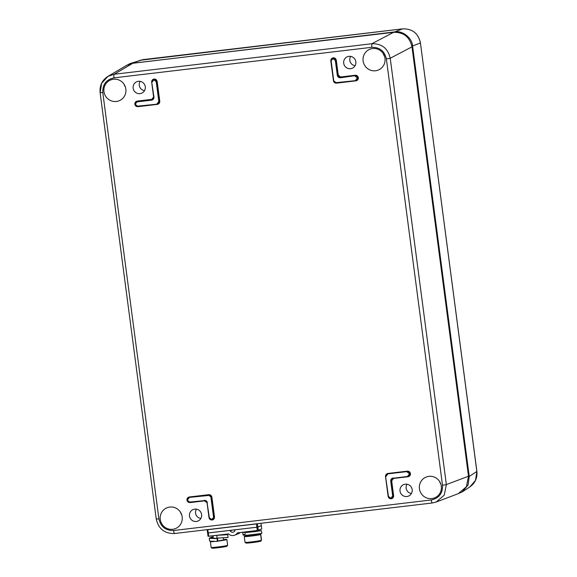 <?xml version="1.0" encoding="UTF-8"?>
<svg xmlns="http://www.w3.org/2000/svg" width="577" height="577" viewBox="0 0 577 577"><rect width="100%" height="100%" fill="white"/><g stroke="black" fill="none" stroke-linecap="round" stroke-linejoin="round"><path stroke-width="0.87" d="M116.381 101.458A11.223 10.985 -115.4 0 0 125.382 86.997A11.223 10.985 -115.4 0 0 110.676 79.958A11.223 10.985 -115.4 0 0 116.381 101.458M375.519 70.755A11.223 10.985 -115.4 0 0 384.52 56.294A11.223 10.985 -115.4 0 0 369.821 49.254A11.223 10.985 -115.4 0 0 375.519 70.755M172.703 529.282A11.223 10.985 -115.4 0 0 181.705 514.814A11.223 10.985 -115.4 0 0 167.005 507.774A11.223 10.985 -115.4 0 0 172.703 529.282M140.023 93.647A6.239 6.102 -115.4 0 0 145.043 85.67A6.239 6.102 -115.4 0 0 136.742 81.746A6.239 6.102 -115.4 0 0 140.023 93.647M350.578 68.699A6.239 6.102 -115.4 0 0 355.598 60.722A6.239 6.102 -115.4 0 0 347.296 56.798A6.239 6.102 -115.4 0 0 350.578 68.699M196.346 521.464A6.239 6.102 -115.4 0 0 201.366 513.487A6.239 6.102 -115.4 0 0 193.064 509.57A6.239 6.102 -115.4 0 0 196.346 521.464M406.9 496.516A6.239 6.102 -115.4 0 0 411.92 488.539A6.239 6.102 -115.4 0 0 403.619 484.615A6.239 6.102 -115.4 0 0 406.9 496.516M431.841 498.571A11.223 10.985 -115.4 0 0 440.842 484.11A11.223 10.985 -115.4 0 0 426.143 477.071A11.223 10.985 -115.4 0 0 431.841 498.571M124.12 84.35A10.004 9.795 -115.4 0 0 125.382 87.004M383.265 53.647A10.004 9.795 -115.4 0 0 384.52 56.294M180.442 512.167A10.004 9.795 -115.4 0 0 181.705 514.821M140.153 81.357A5.986 5.857 -115.4 0 0 144.553 90.603M350.708 56.409A5.986 5.857 -115.4 0 0 355.107 65.655M196.483 509.174A5.986 5.857 -115.4 0 0 200.875 518.427M407.03 484.226A5.986 5.857 -115.4 0 0 411.43 493.472M439.587 481.463A10.004 9.795 -115.4 0 0 440.842 484.11M431.286 499.978A3.325 0.649 -96.8 0 0 432.303 502.985L432.303 502.985A3.325 0.649 -96.8 0 0 432.332 502.978L436.104 502.055L444.24 495.174L446.36 484.601L442.509 485.279C442.797 493.364 439.054 498.261 431.286 499.978L173.605 530.508C165.628 530.66 160.738 526.787 158.913 518.882L102.785 92.544C102.504 84.458 106.24 79.561 114.008 77.845L371.696 47.314C379.666 47.155 384.563 51.036 386.381 58.941L442.509 485.279M173.605 530.508C173.901 532.47 174.247 533.473 174.643 533.509L432.303 502.985L436.104 502.055L458.253 493.667L466.382 486.8L468.502 476.22L446.36 484.601L390.232 58.263C387.953 48.389 381.83 43.542 371.869 43.729L371.696 47.314M386.381 58.941L390.232 58.263L411.978 46.845C409.706 36.964 403.583 32.117 393.615 32.312L371.869 43.729L114.188 74.267L107.957 76.366L101.631 83.276L100.16 92.637M411.978 46.845L468.502 476.22M114.008 77.845A3.325 0.649 83.2 0 1 114.188 74.267L132.941 63.203L393.615 32.312M132.941 63.203L126.716 65.302L107.957 76.366C102.093 80.203 99.482 85.641 100.109 92.681L156.237 519.026L158.913 518.882M142.844 59.64L129.919 63.621L394.762 31.908C402.443 30.271 412.23 38.024 412.569 46.001L469.238 476.458L468.084 484.932L462.292 491.856L457.583 493.919M469.902 486.873L475.484 480.417L476.89 471.431C477.504 477.944 475.174 483.086 469.909 486.865L462.292 491.856M476.89 471.431L420.431 42.95C418.267 33.315 412.331 28.619 402.623 28.857L402.681 28.85M125.166 66.211L129.919 63.621M261.309 525.661L261.72 528.979L261.309 525.661L261.72 528.979L258.251 530.357L261.742 528.965L257.284 530.515L237.414 532.867A5.849 5.727 68.3 0 1 228.571 533.92L208.03 536.314L207.619 533.033L208.03 536.314L208.701 536.271L208.045 536.307M240.248 532.535A5.849 5.727 68.3 0 1 236.433 534.071A5.849 5.727 68.3 0 0 240.248 532.535A5.849 5.727 68.3 0 1 238.467 533.675L234.68 535.175M229.596 530.458A0.829 0.815 68.3 0 1 230.338 530.905A2.517 2.467 68.3 0 0 234.933 530.357A0.829 0.815 68.3 0 1 235.539 529.751A0.829 0.815 68.3 0 0 234.933 530.357A2.517 2.467 68.3 0 1 230.338 530.905A0.829 0.815 68.3 0 0 229.596 530.458A0.829 0.815 68.3 0 1 230.338 530.905L232.257 530.14L230.338 530.905A2.517 2.467 68.3 0 0 234.933 530.357A0.829 0.815 68.3 0 1 235.539 529.751M234.94 530.321A2.517 2.467 68.3 0 1 234.45 529.881A2.517 2.467 68.3 0 0 234.94 530.321A2.517 2.467 68.3 0 1 234.45 529.881M261.742 528.965L261.316 525.676L256.844 527.227L207.59 533.025L207.41 529.636M261.331 525.669L261.006 523.281L261.316 525.676L257.811 527.068L261.316 525.676L257.811 527.068L258.251 530.357L237.414 532.867A5.849 5.727 68.3 0 1 228.571 533.92L208.701 536.271L208.275 532.982L208.701 536.271L228.571 533.92A5.849 5.727 68.3 0 0 237.414 532.867L257.284 530.515L256.859 527.227M257.616 523.685L207.179 529.722L207.59 533.025M216.995 535.29L227.771 534.691L228.03 537.504L225.189 537.721M209.292 538.074L209.552 540.894L210.107 541.19L217.255 541.421L217.176 538.601L209.913 538.384L211.362 537.18L213.122 536.79L209.292 538.074L217.637 538.413L217.709 541.132M218.69 535.088L227.345 534.72M213.165 537.137L211.853 537.836L212.329 538.11L217.637 538.413L212.329 538.11L213.165 537.137L212.329 538.11L217.637 538.413M216.865 535.305L216.945 538.11L227.944 537.519L216.945 538.11L216.865 535.305L216.945 538.11L228.03 537.504M217.717 541.233L217.255 541.421L217.717 541.233L217.255 541.421L217.176 538.601L209.913 538.384L211.362 537.18L213.122 536.79M242.628 532.254L245.319 532.593L254.284 531.706L260.977 530.696L245.319 532.593L242.628 532.254L245.319 532.593L261.345 530.624L253.707 531.662L245.254 531.944L258.691 531.071L245.254 531.944M242.628 532.29L243.133 535.067L245.694 535.384L261.843 533.408L257.876 534.237M211.139 547.407A8.316 0.426 -7.3 0 0 211.139 547.422A8.316 0.426 -7.3 0 1 211.139 547.407A8.316 0.426 -7.3 0 0 211.139 547.414A8.316 0.426 -7.3 0 0 211.139 547.422A8.316 0.426 -7.3 0 0 211.153 547.436A8.316 0.426 -7.3 0 0 219.44 546.772A8.316 0.426 -7.3 0 0 227.626 545.308A8.316 0.426 -7.3 0 0 227.634 545.287A8.316 0.426 -7.3 0 0 227.626 545.279A8.316 0.426 -7.3 0 1 219.642 546.744A8.316 0.426 -7.3 0 1 211.139 547.422L210.396 541.659A8.316 0.426 -7.3 0 0 210.396 541.659A8.316 0.426 -7.3 0 0 214.795 541.457A8.316 0.426 -7.3 0 1 210.396 541.659A8.316 0.426 -7.3 0 0 214.795 541.457M217.248 541.19A8.316 0.426 -7.3 0 0 226.884 539.517A8.316 0.426 -7.3 0 1 217.248 541.19A8.316 0.426 -7.3 0 0 226.891 539.524A8.316 0.426 -7.3 0 0 226.884 539.517A8.316 0.426 -7.3 0 0 223.544 539.61A8.316 0.426 -7.3 0 1 226.884 539.517A8.316 0.426 -7.3 0 0 223.544 539.61M211.269 541.341A8.316 0.426 -7.3 0 0 210.396 541.652A8.316 0.426 -7.3 0 1 211.269 541.341A8.316 0.426 -7.3 0 0 210.396 541.659L211.139 547.422A8.316 0.426 -7.3 0 0 219.642 546.744A8.316 0.426 -7.3 0 0 227.626 545.279M217.709 540.959L223.587 539.942M210.396 541.652L211.139 547.414L212.084 548.15A7.487 0.382 -7.3 0 0 219.722 547.53A7.487 0.382 -7.3 0 0 226.912 546.21A7.487 0.382 -7.3 0 1 219.722 547.53A7.487 0.382 -7.3 0 1 212.069 548.143A7.487 0.382 -7.3 0 0 212.084 548.15A7.487 0.382 -7.3 0 0 219.541 547.551A7.487 0.382 -7.3 0 0 226.905 546.239L227.626 545.308L226.891 539.524M247.526 535.788A8.316 0.426 -7.3 0 0 244.396 536.451A8.316 0.426 -7.3 0 1 247.526 535.788A8.316 0.426 -7.3 0 0 244.396 536.451A8.316 0.426 -7.3 0 0 244.266 536.552L245.009 542.315A8.316 0.426 -7.3 0 0 245.023 542.337L245.953 543.051A7.487 0.382 -7.3 0 0 252.921 542.517A7.487 0.382 -7.3 0 0 260.674 541.204A7.487 0.382 -7.3 0 0 260.782 541.139L261.496 540.209A8.316 0.426 -7.3 0 0 261.504 540.187L260.761 534.425A8.316 0.426 -7.3 0 0 257.421 534.511A8.316 0.426 -7.3 0 1 260.631 534.518A8.316 0.426 -7.3 0 0 260.761 534.425M245.023 542.337A8.316 0.426 -7.3 0 0 252.762 541.745A8.316 0.426 -7.3 0 0 261.374 540.281A8.316 0.426 -7.3 0 0 261.496 540.209M247.461 535.283L247.569 536.127L252.091 535.795L257.385 534.908L257.371 534.122M244.266 536.552A8.316 0.426 -7.3 0 0 251.81 536.004A8.316 0.426 -7.3 0 0 260.631 534.518A8.316 0.426 -7.3 0 0 257.421 534.511M258.251 530.357L257.385 523.772L257.811 527.068L256.844 527.227L257.811 527.068L258.251 530.357L257.284 530.515M257.811 527.068L257.385 523.772L256.419 523.93L256.844 527.227L207.605 533.018L208.261 532.982L207.835 529.686L256.419 523.93L207.835 529.686L208.701 536.271M257.385 523.772L256.419 523.93L256.844 527.227L208.261 532.982L207.835 529.686M217.255 541.421L217.176 538.601M245.535 533.862L243.501 534.677L245.694 535.384L261.417 533.487L245.694 535.384L243.501 534.677L245.535 533.862M259.145 533.855L257.4 534.345M213.317 538.269L212.992 535.766M261.374 540.281A8.316 0.426 -7.3 0 0 261.359 540.13A8.316 0.426 -7.3 0 1 261.374 540.281L260.631 534.518A8.316 0.426 -7.3 0 1 251.06 536.098A8.316 0.426 -7.3 0 1 244.396 536.451A8.316 0.426 -7.3 0 0 251.06 536.098A8.316 0.426 -7.3 0 0 260.631 534.518L261.374 540.281L260.674 541.204L261.374 540.281A8.316 0.426 -7.3 0 1 251.803 541.861A8.316 0.426 -7.3 0 1 245.138 542.221A8.316 0.426 -7.3 0 0 251.803 541.861A8.316 0.426 -7.3 0 0 261.374 540.281M257.385 534.908L257.284 534.136L257.385 534.908L247.648 536.069L257.385 534.908M256.916 531.28L256.83 530.566L256.916 531.28M246.062 542.95A7.487 0.382 -7.3 0 0 252.055 542.625A7.487 0.382 -7.3 0 0 260.674 541.204A7.487 0.382 -7.3 0 1 252.055 542.625A7.487 0.382 -7.3 0 1 246.062 542.95M137.557 106.168L157.088 104.163L137.557 106.168L135.169 104.278L136.994 101.884L151.571 100.16C153.208 99.785 154.009 98.746 153.958 97.037L151.744 82.237A2.496 2.438 64.6 0 1 153.85 79.482A2.496 2.438 64.6 0 1 156.605 81.66L156.793 81.573A2.496 2.438 -115.4 0 0 153.201 79.655M336.124 82.634L355.656 80.636L336.124 82.634L333.47 80.758L330.881 61.018A2.496 2.438 64.6 0 1 332.979 58.255A2.496 2.438 64.6 0 1 335.735 60.434L335.922 60.347A2.496 2.438 -115.4 0 0 332.33 58.428M391.675 480.857L393.5 478.463L408.076 476.739C409.713 476.364 410.507 475.325 410.463 473.616C410.067 471.95 409.028 471.128 407.34 471.142L387.903 473.45C386.265 473.825 385.472 474.864 385.523 476.573L388.119 496.314C388.516 497.98 389.562 498.809 391.242 498.788C392.879 498.413 393.673 497.374 393.629 495.665L391.675 480.857L391.293 480.922A2.496 2.438 64.6 0 1 392.555 478.427M186.955 500.1C187.352 501.766 188.39 502.589 190.078 502.574L204.655 500.843L207.042 502.733L208.989 517.54C209.386 519.206 210.425 520.036 212.112 520.014C213.75 519.639 214.543 518.6 214.5 516.891L211.896 497.143C211.499 495.477 210.461 494.655 208.773 494.677L189.343 496.977C187.705 497.352 186.905 498.391 186.955 500.1M134.838 104.206C135.234 105.872 136.273 106.695 137.953 106.673L157.391 104.372C159.028 103.997 159.822 102.958 159.779 101.249L157.175 81.501C156.778 79.835 155.74 79.013 154.052 79.035C152.422 79.41 151.621 80.448 151.672 82.158L153.619 96.965L151.794 99.352L137.218 101.083C135.581 101.458 134.787 102.497 134.838 104.206M333.398 80.679C333.794 82.345 334.84 83.167 336.521 83.146L355.959 80.845C357.596 80.47 358.389 79.424 358.346 77.722C357.942 76.056 356.903 75.234 355.223 75.248L340.646 76.979L338.259 75.089L336.304 60.275C335.908 58.609 334.869 57.787 333.189 57.808C331.551 58.183 330.751 59.222 330.801 60.931L333.456 80.672M393.629 495.665L393.24 495.73L391.105 481.009A2.496 2.438 64.6 0 1 393.204 478.254L408.53 476.313A2.496 2.438 64.6 0 1 407.788 476.53M391.79 498.312A2.496 2.438 -115.4 0 0 393.24 495.73L391.105 481.009L390.723 481.081L392.67 495.888L393.052 495.823A2.496 2.438 64.6 0 1 391.696 498.362A2.496 2.438 64.6 0 1 388.198 496.408L385.595 476.66M387.903 473.45L387.888 473.804A2.496 2.438 -115.4 0 0 387.052 474.07M408.624 476.263A2.496 2.438 -115.4 0 0 407.326 471.503L387.701 473.897L407.138 471.589L407.34 471.142M189.343 496.977L189.321 497.338A2.496 2.438 -115.4 0 0 188.484 497.598M211.896 497.143L211.514 497.215A2.496 2.438 -115.4 0 0 208.759 495.03L189.133 497.424L208.571 495.124L208.773 494.677M214.5 516.891L214.11 516.956L211.326 497.302A2.496 2.438 64.6 0 0 208.571 495.124L211.326 497.302L213.923 517.05A2.496 2.438 64.6 0 1 212.567 519.588A2.496 2.438 64.6 0 1 209.069 517.634L207.114 502.812L209.062 517.627C209.357 519.365 210.526 520.021 212.567 519.588L212.754 519.502A2.496 2.438 -115.4 0 0 214.11 516.956L211.716 519.502L209.062 517.627M137.218 101.083L137.203 101.437A2.496 2.438 -115.4 0 0 136.36 101.703M151.794 99.352L137.016 101.53A2.496 2.438 64.6 0 0 136.266 101.747C134.246 104.329 134.715 105.901 137.658 106.464A2.496 2.438 64.6 0 1 136.266 101.747L136.453 101.653M152.429 99.54A2.496 2.438 64.6 0 1 151.78 99.713L136.994 101.884M157.175 81.501L156.793 81.573L159.202 101.408L156.605 81.66L156.223 81.725L158.819 101.473L159.202 101.408A2.496 2.438 64.6 0 1 157.103 104.163L137.665 106.464M159.779 101.249L159.389 101.314A2.496 2.438 -115.4 0 1 158.033 103.86L157.095 104.163M336.304 60.275L335.922 60.347L337.682 75.241L335.735 60.434L335.352 60.498L337.3 75.313L337.682 75.241A2.496 2.438 64.6 0 0 340.437 77.426L340.625 77.332A2.496 2.438 64.6 0 1 337.87 75.154L338.259 75.089M340.646 76.979L355.201 75.609L340.423 77.78L355.014 75.695A2.496 2.438 64.6 0 1 356.413 80.419A2.496 2.438 64.6 0 1 355.663 80.636L336.225 82.937A2.496 2.438 64.6 0 1 333.477 80.766M355.223 75.248L355.201 75.609A2.496 2.438 -115.4 0 1 356.6 80.326L355.663 80.636M156.288 518.975L156.237 519.026C158.487 528.871 164.611 533.703 174.615 533.516L174.615 533.516M102.785 92.544L100.109 92.681M174.643 533.509L432.267 502.985M392.67 495.888L390.845 498.276L388.458 496.386L385.595 476.652A2.496 2.438 64.6 0 1 387.701 473.897L407.138 471.589A2.496 2.438 64.6 0 1 408.53 476.313L408.718 476.227M189.775 502.358A2.496 2.438 64.6 0 1 188.39 497.641C186.284 499.956 186.746 501.528 189.783 502.358L204.352 500.634A2.496 2.438 64.6 0 1 207.114 502.812C206.761 501.334 205.845 500.605 204.359 500.634L189.682 502.062L204.359 500.634M188.578 497.547L188.39 497.641A2.496 2.438 64.6 0 1 189.133 497.424L208.549 495.477M153.287 79.604L151.744 82.244L153.698 97.044A2.496 2.438 64.6 0 1 151.592 99.799L151.571 100.16M393.103 477.958C391.466 478.333 390.672 479.372 390.723 481.081M391.884 498.276L391.696 498.362C389.655 498.795 388.487 498.139 388.191 496.4L385.595 476.652L387.138 474.02M385.862 476.638L387.686 474.251M407.117 471.95L409.504 473.84L407.679 476.227M189.682 502.062L187.294 500.172L189.119 497.785M210.937 497.367L213.54 517.115M209.328 517.612L207.114 502.819M207.381 502.805C206.984 501.139 205.939 500.317 204.258 500.331M153.958 97.037L152.335 99.583M152.011 82.23L153.835 79.835L156.223 81.725M158.819 101.473L156.994 103.86M336.225 82.937C334.732 82.965 333.816 82.237 333.47 80.758L330.873 61.011L332.965 58.609L335.352 60.498M333.737 80.744L331.14 61.003M337.3 75.313C337.696 76.979 338.735 77.801 340.423 77.78M354.999 76.056L357.387 77.945L355.562 80.333M412.569 46.001L420.431 42.95L476.847 471.474L469.238 476.458M133.02 62.922L142.786 59.647L402.623 28.857L394.762 31.908M232.257 530.14L230.338 530.905M256.844 527.227L256.419 523.93M332.424 58.378L330.873 61.018M393.204 478.254L392.461 478.47M151.744 82.244L153.691 97.051M420.474 42.907C418.296 33.358 412.353 28.67 402.652 28.85L139.684 60.34M261.843 533.408L261.345 530.624M223.587 539.949L223.321 537.836M222.946 534.973L222.902 534.591M257.003 531.266L256.909 530.559M247.057 532.167L246.999 531.734"/></g></svg>
